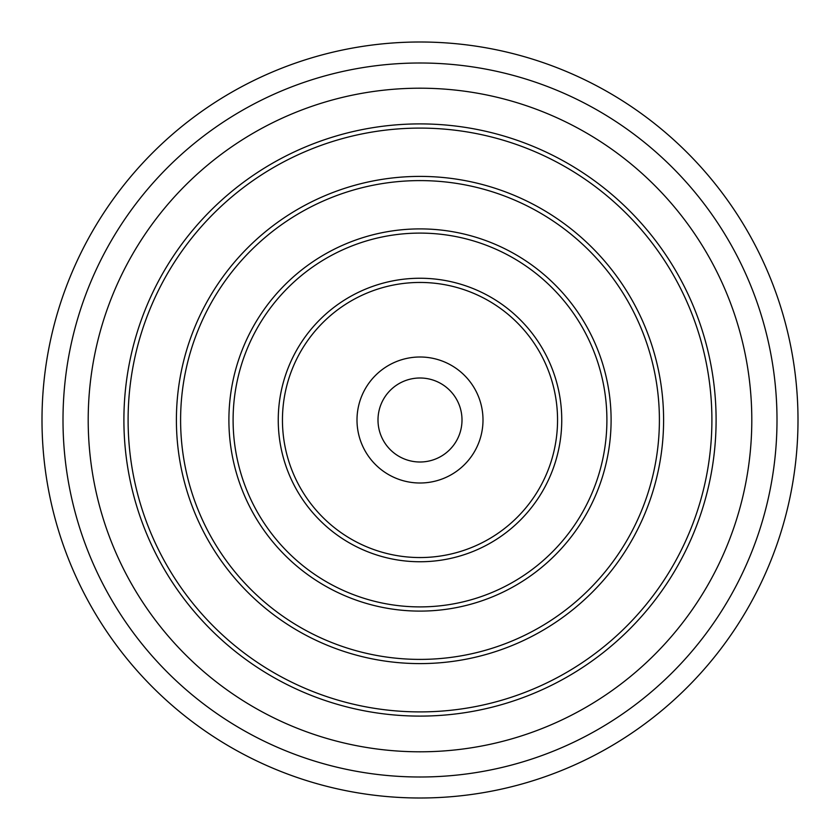 <?xml version="1.0" encoding="UTF-8"?>
<svg xmlns="http://www.w3.org/2000/svg" width="840" height="840" viewBox="0 0 840 840"><rect width="100%" height="100%" fill="white"/><g stroke="black" fill="none" stroke-linecap="round" stroke-linejoin="round"><path stroke-width="1.26" d="M420 357A63 63 0 0 1 483 420A63 63 0 0 1 420 483A63 63 0 0 1 357 420A63 63 0 0 1 420 357A63 63 0 0 0 357 420A63 63 0 0 0 420 483M420 278.25A141.75 141.75 0 0 1 561.75 420A141.75 141.75 0 0 1 420 561.75A141.75 141.75 0 0 1 278.25 420A141.75 141.75 0 0 1 420 278.25A141.75 141.75 0 0 0 278.25 420A141.75 141.75 0 0 0 420 561.75M420 228.9A191.1 191.1 0 0 1 611.1 420A191.1 191.1 0 0 1 420 611.1A191.1 191.1 0 0 1 228.9 420A191.1 191.1 0 0 1 420 228.9A191.1 191.1 0 0 0 228.9 420A191.1 191.1 0 0 0 420 611.1M420 176.4A243.6 243.6 0 0 1 663.6 420A243.6 243.6 0 0 1 420 663.6A243.6 243.6 0 0 1 176.4 420A243.6 243.6 0 0 1 420 176.4A243.6 243.6 0 0 0 176.4 420A243.6 243.6 0 0 0 420 663.6M420 123.9A296.1 296.1 0 0 1 716.1 420A296.1 296.1 0 0 1 420 716.1A296.1 296.1 0 0 1 123.9 420A296.1 296.1 0 0 1 420 123.9A296.1 296.1 0 0 0 123.9 420A296.1 296.1 0 0 0 420 716.1M420 42A378 378 0 0 1 798 420A378 378 0 0 1 420 798A378 378 0 0 1 42 420A378 378 0 0 1 420 42M420 88.2A331.8 331.8 0 0 1 751.8 420A331.8 331.8 0 0 1 420 751.8A331.8 331.8 0 0 1 88.2 420A331.8 331.8 0 0 1 420 88.2M420 63A357 357 0 0 1 777 420A357 357 0 0 1 420 777A357 357 0 0 1 63 420A357 357 0 0 1 420 63M420 462A42 42 0 0 0 462 420A42 42 0 0 0 420 378A42 42 0 0 0 378 420A42 42 0 0 0 420 462M420 557.55A137.55 137.55 0 0 0 557.55 420A137.55 137.55 0 0 0 420 282.45A137.55 137.55 0 0 0 282.45 420A137.55 137.55 0 0 0 420 557.55M420 606.9A186.9 186.9 0 0 0 606.9 420A186.9 186.9 0 0 0 420 233.1A186.9 186.9 0 0 0 233.1 420A186.9 186.9 0 0 0 420 606.9M420 659.4A239.4 239.4 0 0 0 659.4 420A239.4 239.4 0 0 0 420 180.6A239.4 239.4 0 0 0 180.6 420A239.4 239.4 0 0 0 420 659.4M420 711.9A291.9 291.9 0 0 0 711.9 420A291.9 291.9 0 0 0 420 128.1A291.9 291.9 0 0 0 128.1 420A291.9 291.9 0 0 0 420 711.9"/></g></svg>
